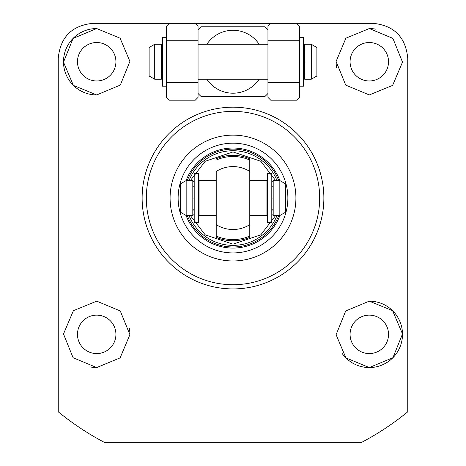 <?xml version="1.0" encoding="UTF-8"?>
<svg xmlns="http://www.w3.org/2000/svg" width="466" height="466" viewBox="0 0 466 466"><rect width="100%" height="100%" fill="white"/><g stroke="black" fill="none" stroke-linecap="round" stroke-linejoin="round"><path stroke-width="0.7" d="M369.305 80.968A19.223 19.223 0 0 1 350.083 61.745A19.223 19.223 0 0 1 369.305 42.523A19.223 19.223 0 0 1 388.528 61.745A19.223 19.223 0 0 1 369.305 80.968M96.695 80.968A19.223 19.223 0 0 1 77.472 61.745A19.223 19.223 0 0 1 96.695 42.523A19.223 19.223 0 0 1 115.918 61.745A19.223 19.223 0 0 1 96.695 80.968M96.695 353.577A19.223 19.223 0 0 1 77.472 334.355A19.223 19.223 0 0 1 96.695 315.132A19.223 19.223 0 0 1 115.918 334.355A19.223 19.223 0 0 1 96.695 353.577M369.305 353.577A19.223 19.223 0 0 1 350.083 334.355A19.223 19.223 0 0 1 369.305 315.132A19.223 19.223 0 0 1 388.528 334.355A19.223 19.223 0 0 1 369.305 353.577M96.695 367.558L73.08 357.696L63.492 333.988L73.383 310.711L96.695 301.153L120.286 310.991L129.898 334.664L120.1 357.905L96.695 367.558A33.203 33.203 0 0 1 90.2 366.917M341.805 352.96A33.203 33.203 0 0 0 369.305 367.558L345.906 357.911L336.103 334.704L345.679 311.026L369.305 301.153L392.611 310.705L402.507 333.941L392.949 357.667L369.305 367.558A33.203 33.203 0 0 0 402.507 334.355A33.203 33.203 0 0 0 369.305 301.153M323.87 198.05A90.87 90.87 0 0 1 233 288.92A90.87 90.87 0 0 1 142.13 198.05A90.87 90.87 0 0 1 233 107.18A90.87 90.87 0 0 1 323.87 198.05M58.25 411.816L58.25 58.25C60.306 37.047 71.956 25.397 93.2 23.3L372.8 23.3C394.003 25.356 405.653 37.006 407.75 58.25L407.75 411.816A276.105 276.105 0 0 1 360.987 442.7L105.013 442.7A276.105 276.105 0 0 1 58.25 411.816M369.305 94.948L345.714 85.109L336.103 61.436L345.9 38.195L369.305 28.543L392.92 38.404L402.507 62.112L392.617 85.389L369.305 94.948M336.103 61.436A33.203 33.203 0 0 0 336.679 67.902M96.695 94.948L73.389 85.394L63.492 62.159L73.051 38.433L96.695 28.543A33.203 33.203 0 0 0 63.492 61.745A33.203 33.203 0 0 0 96.695 94.948L120.321 85.074L129.898 61.396L120.094 38.189L96.695 28.543M259.154 79.22A31.455 31.455 0 0 1 206.846 79.22M198.05 93.445A47.183 47.183 0 0 0 201.3 96.695L264.7 96.695A47.183 47.183 0 0 0 267.95 93.445M206.846 44.27A31.455 31.455 0 0 1 259.154 44.27M267.95 30.045A47.183 47.183 0 0 0 264.7 26.795L201.3 26.795A47.183 47.183 0 0 0 198.05 30.045M375.8 29.183A33.203 33.203 0 0 0 369.305 28.543M129.898 334.664A33.203 33.203 0 0 0 129.321 328.198M105.013 442.7L111.164 442.7M354.836 442.7L360.987 442.7M233 111.374A86.676 86.676 0 0 1 319.676 198.05A86.676 86.676 0 0 1 233 284.726A86.676 86.676 0 0 1 146.324 198.05A86.676 86.676 0 0 1 233 111.374M233 135.14A62.91 62.91 0 0 1 295.91 198.05A62.91 62.91 0 0 1 233 260.96A62.91 62.91 0 0 1 170.09 198.05A62.91 62.91 0 0 1 233 135.14M186.109 215.49A50.031 50.031 0 0 0 279.891 215.49M279.891 180.61A50.031 50.031 0 0 0 186.109 180.61M233 252.922A54.872 54.872 0 0 1 178.129 198.05A54.872 54.872 0 0 1 233 143.179A54.872 54.872 0 0 1 287.872 198.05A54.872 54.872 0 0 1 233 252.922M278.703 215.525A48.93 48.93 0 0 1 187.297 215.525M187.297 180.575A48.93 48.93 0 0 1 278.703 180.575M216.224 158.731C227.408 154.182 238.592 154.182 249.776 158.731L249.776 237.369C238.592 241.918 227.408 241.918 216.224 237.369L216.224 171.441A31.455 31.455 0 0 1 249.776 171.441L249.776 160.054A41.538 41.538 0 0 0 216.224 160.054M249.776 158.731L249.776 160.054M216.224 237.369L216.224 224.659A31.455 31.455 0 0 0 249.776 224.659L249.776 237.369M193.506 198.05C193.506 213.603 193.506 213.603 193.506 198.05C193.506 176.41 193.506 176.41 193.506 198.05C193.506 182.497 193.506 182.497 193.506 198.05C193.506 219.69 193.506 219.69 193.506 198.05M272.494 198.05C272.494 213.603 272.494 213.603 272.494 198.05C272.494 176.41 272.494 176.41 272.494 198.05C272.494 182.497 272.494 182.497 272.494 198.05C272.494 219.69 272.494 219.69 272.494 198.05M186.167 198.05L186.167 215.525L180.575 212.298L180.575 183.802L186.167 180.575L186.167 198.05M279.833 180.575L285.425 183.802L285.425 212.298L279.833 215.525L279.833 180.575L273.192 180.575L272.494 181.274M162.052 61.745C162.052 77.298 162.052 77.298 162.052 61.745C162.052 40.105 162.052 40.105 162.052 61.745C162.052 46.192 162.052 46.192 162.052 61.745C162.052 83.385 162.052 83.385 162.052 61.745M303.948 61.745C303.948 77.298 303.948 77.298 303.948 61.745C303.948 40.105 303.948 40.105 303.948 61.745C303.948 46.192 303.948 46.192 303.948 61.745C303.948 83.385 303.948 83.385 303.948 61.745M154.712 61.745L154.712 79.22L161.352 79.22L162.052 78.521L161.352 79.22L161.352 44.27L162.052 44.969L161.352 44.27L154.712 44.27L154.712 61.745M311.288 79.22L311.288 44.27L304.648 44.27L303.948 44.969L304.648 44.27L304.648 79.22L303.948 78.521L304.648 79.22L311.288 79.22L316.88 75.993L316.88 47.497L311.288 44.27M154.712 44.27L149.12 47.497L149.12 75.993L154.712 79.22M198.05 82.715L166.595 82.715L166.595 97.394L169.391 100.19L195.254 100.19L198.05 97.394L198.05 26.096L195.254 23.3M198.05 40.775L166.595 40.775L166.595 26.096L169.391 23.3M166.595 82.715L166.595 40.775M299.405 82.715L267.95 82.715L267.95 97.394L270.746 100.19L296.609 100.19L299.405 97.394L299.405 26.096L296.609 23.3M299.405 40.775L267.95 40.775L267.95 26.096L270.746 23.3M267.95 82.715L267.95 40.775M166.595 37.28L162.401 37.28L162.401 86.21L166.595 86.21M194.206 173.585L194.206 222.515L198.4 222.515L198.4 173.585L194.206 173.585M271.795 222.515L271.795 173.585L267.601 173.585L267.601 222.515L271.795 222.515M299.405 86.21L303.599 86.21L303.599 37.28L299.405 37.28M190.338 180.575L205.191 161.277L233 151.945L260.809 161.277L275.662 180.575M189.027 180.575A47.316 47.316 0 0 1 276.973 180.575M276.973 215.525A47.316 47.316 0 0 1 189.027 215.525M275.662 215.525L260.809 234.823L233 244.155L205.191 234.823L190.338 215.525M216.224 236.046A41.538 41.538 0 0 0 249.776 236.046M249.776 224.659A31.455 31.455 0 0 1 216.224 224.659M216.224 180.575L199.099 180.575L199.099 215.525L198.4 214.826M249.776 215.525L266.901 215.525L266.901 180.575L267.601 181.274M193.506 181.274L192.808 180.575L192.808 215.525L186.167 215.525M279.833 215.525L273.192 215.525L273.192 180.575M199.099 180.575L198.4 181.274M194.206 208.896L193.506 210.108M271.795 208.896L272.494 210.108M216.224 215.525L199.099 215.525M266.901 180.575L249.776 180.575M266.901 215.525L267.601 214.826M194.206 187.204L193.506 185.992M271.795 187.204L272.494 185.992M192.808 215.525L193.506 214.826M273.192 215.525L272.494 214.826M192.808 180.575L186.167 180.575M162.401 72.877L162.052 73.803M303.599 72.877L303.948 73.803M267.95 79.22L198.05 79.22M267.95 44.27L198.05 44.27M162.401 50.613L162.069 49.897M303.599 50.613L303.931 49.897M162.302 50.485L162.145 50.194M303.698 50.485L303.855 50.194"/></g></svg>
